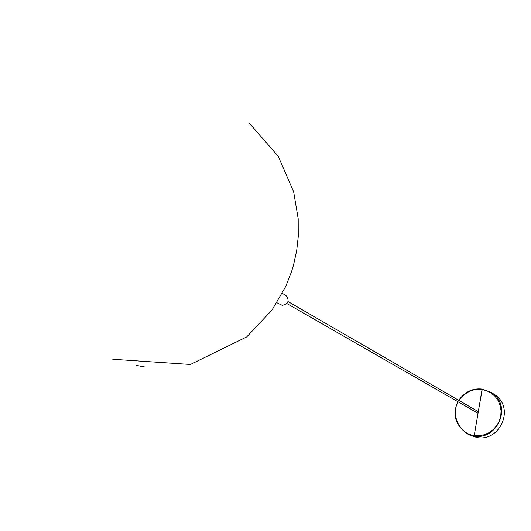 <?xml version="1.0" encoding="UTF-8"?>
<svg xmlns="http://www.w3.org/2000/svg" width="531" height="531" viewBox="0 0 531 531"><rect width="100%" height="100%" fill="white"/><g stroke="black" fill="none" stroke-linecap="round" stroke-linejoin="round"><path stroke-width="0.8" d="M288.028 301.555L478.557 411.797L478.026 413.271L286.879 303.546M458.207 401.954C450.235 413.921 459.627 434.278 474.243 435.493L479.028 435.705L484.093 434.803L489.051 432.679L493.485 429.4L497.016 425.238L499.445 420.585L500.76 415.846L501.072 410.961L500.288 405.843L498.304 400.878L495.177 396.491L491.175 393.053L486.668 390.736L482.062 389.555C472.869 388.44 465.196 392.09 459.043 400.507M457.888 401.768C452.1 414.565 455.259 425.258 467.366 433.847L470.307 435.36L477.177 437.584C500.202 441.938 515.568 407.191 494.016 394.234L491.228 392.449L482.267 389.11C472.862 387.969 465.01 391.705 458.724 400.321M467.366 433.847L474.269 436.084C497.441 440.464 512.913 405.478 491.228 392.449M282.346 293.344L285.943 295.455C289.714 300.539 288.479 303.838 282.246 305.365L276.93 302.75M482.062 389.555L478.298 411.651L482.267 389.11M136.401 365.408L145.248 367.087M478.026 413.271L474.243 435.493M249.537 123.424L278.217 156.287L293.636 191.757L298.19 218.772L298.236 236.746L296.703 250.453L293.55 264.956L291.519 271.699L285.811 286.289L272.051 309.991L246.723 336.893L190.443 364.472L112.751 359.248"/></g></svg>
